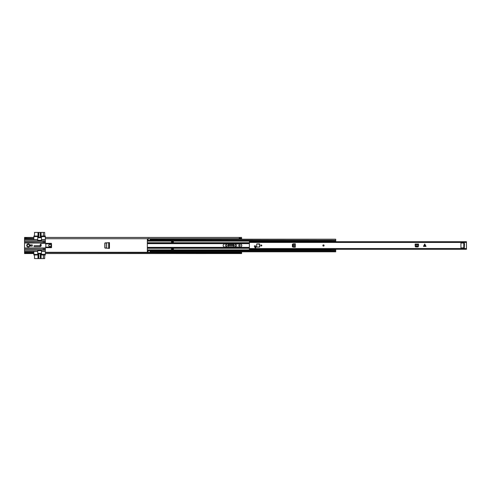 <?xml version="1.0" encoding="UTF-8"?>
<svg xmlns="http://www.w3.org/2000/svg" width="491" height="491" viewBox="0 0 491 491"><rect width="100%" height="100%" fill="white"/><g stroke="black" fill="none" stroke-linecap="round" stroke-linejoin="round"><path stroke-width="0.74" d="M105.412 242.787L104.816 243.407M104.816 247.593L105.412 248.213M226.271 244.678A0.712 0.712 0 0 1 226.989 245.39L226.989 245.61A0.712 0.712 0 0 1 226.271 246.322A0.712 0.712 0 0 1 225.559 245.61L225.559 245.39A0.712 0.712 0 0 1 226.271 244.678M235.698 244.678A0.712 0.712 0 0 1 236.417 245.39L236.417 245.61A0.712 0.712 0 0 1 235.698 246.322A0.712 0.712 0 0 1 234.986 245.61L234.986 245.39A0.712 0.712 0 0 1 235.698 244.678M239.455 244.8A0.7 0.7 0 0 0 238.755 245.5A0.7 0.7 0 0 0 239.455 246.2A0.7 0.7 0 0 0 240.148 245.5A0.7 0.7 0 0 0 239.455 244.8M233.808 245.936L233.765 245.212L233.029 244.536L228.966 244.536L228.205 245.212L228.168 245.936L233.808 245.936L233.863 247.065L233.784 245.555L228.186 245.555L228.112 247.065L228.088 245.119A0.761 0.761 0 0 1 228.849 244.352L233.121 244.352A0.761 0.761 0 0 1 233.888 245.119L233.888 247.065M104.816 247.906L109.456 248.428L109.456 242.572L104.816 243.094L104.816 247.906M24.55 238.417L33.854 238.417L24.55 238.153L24.55 241.001L45.325 241.001L45.325 243.266L40.673 243.266L40.673 242.898L45.325 242.898M45.325 248.139L24.55 247.986L45.325 247.986L45.325 249.999L24.55 249.999L24.55 252.583L33.854 252.583L33.854 253.546L24.55 253.546L24.55 252.847L33.854 252.847L33.854 254.958L37.267 254.958A0.466 0.466 0 0 0 37.727 254.491L33.854 254.338M240.381 238.417L241.621 238.417L241.621 239.197M241.621 244.819L241.621 246.181M241.621 251.803L241.621 252.847L45.325 252.583L239.142 252.583M241.621 238.417L239.142 238.417M240.381 238.957A0.344 0.344 0 0 1 240.351 238.957A0.344 0.344 0 0 0 240.381 238.957L240.381 238.393L239.142 238.393L239.142 238.957A0.344 0.344 0 0 0 239.172 238.957A0.344 0.344 0 0 1 239.142 238.957M241.621 238.153L241.621 237.454L45.325 237.454L45.325 238.153L45.325 236.662L41.453 236.662L41.453 240.381A0.313 0.313 0 0 1 41.14 240.694L38.04 240.694A0.313 0.313 0 0 1 37.727 240.381L37.727 239.608L24.55 239.608M240.381 237.699L239.142 237.699M24.55 238.153L24.55 237.454L33.854 237.454L33.854 238.153L33.854 236.662L37.727 236.509A0.466 0.466 0 0 0 37.267 236.042L33.854 236.042L33.854 236.662M240.381 252.583L241.621 252.583M239.142 252.043A0.344 0.344 0 0 1 239.172 252.043A0.344 0.344 0 0 0 239.142 252.043L239.142 252.607L240.381 252.607L240.381 252.043A0.344 0.344 0 0 0 240.351 252.043A0.344 0.344 0 0 1 240.381 252.043M37.727 254.338L37.727 250.619A0.313 0.313 0 0 1 38.04 250.306L41.14 250.306A0.313 0.313 0 0 1 41.453 250.619L41.453 254.491A0.466 0.466 0 0 0 41.913 254.958L45.325 254.958L45.325 252.847L45.325 253.546L241.621 253.546L241.621 252.847M239.142 253.301L240.381 253.301M228.106 247.065L228.168 245.856M105.534 248.219L104.957 247.605L104.957 243.395L105.534 242.781M239.172 252.607L239.172 252.043L240.351 252.043L240.351 252.607M239.142 253.313L240.381 253.313M240.351 238.393L240.351 238.957L239.172 238.957L239.172 238.393M240.381 237.687L239.142 237.687M29.509 245.5A1.24 1.24 0 0 0 28.269 244.26A1.24 1.24 0 0 0 27.03 245.5A1.24 1.24 0 0 0 28.269 246.74A1.24 1.24 0 0 0 29.509 245.5M28.269 247.053A1.553 1.553 0 0 0 29.822 245.5A1.553 1.553 0 0 0 28.269 243.947A1.553 1.553 0 0 0 26.723 245.5A1.553 1.553 0 0 0 28.269 247.053M33.996 246.151A0.479 0.479 0 0 0 34.474 246.629L40.023 246.629A1.129 1.129 0 0 0 41.158 245.5L41.158 244.727A0.479 0.479 0 0 0 40.673 244.242A0.479 0.479 0 0 0 40.194 244.727L40.023 245.672L34.474 245.672A0.479 0.479 0 0 0 33.996 246.151M49.978 244.26A1.24 1.24 0 0 1 51.217 245.5A1.24 1.24 0 0 1 49.978 246.74A1.24 1.24 0 0 1 48.738 245.5A1.24 1.24 0 0 1 49.978 244.26M45.651 243.88L51.377 243.751L45.62 243.751L45.497 243.327L51.377 243.327L51.53 243.88L51.377 243.327M45.694 247.12L51.53 247.12L51.53 243.88L51.377 247.249L45.663 247.249L45.553 247.673L51.53 247.673L51.53 247.12L51.377 247.673M45.325 248.317A7.328 7.328 0 0 0 45.344 242.898M45.282 248.679L45.141 249.219M45.325 252.583L45.325 249.999M30.988 246.12L30.988 244.88M33.854 238.417L33.854 239.608M37.727 239.608L37.727 236.662M24.55 251.392L33.854 251.392L33.854 252.583M33.854 251.392L37.727 251.392M43.312 248.391L43.312 249.827L44.706 249.827L44.706 248.25L24.55 248.391L24.55 249.686L43.312 249.686M32.302 244.88L30.289 244.88L30.289 246.12L32.302 246.12L32.302 244.88M43.312 241.314L24.55 241.314L24.55 242.474L44.706 242.695L44.706 241.173L43.312 241.173L43.312 242.474M24.55 248.139L45.325 248.237M24.55 247.986L24.55 242.861L45.325 242.861M45.325 242.781L24.55 242.861M24.55 242.781L24.55 242.474M24.55 241.314L24.55 241.001M24.55 249.999L24.55 249.686M45.325 236.662L45.325 236.042L41.913 236.042A0.466 0.466 0 0 0 41.453 236.509L41.453 236.662M44.706 236.042L44.663 232.415L43.355 232.415L43.355 236.042M38.636 237.221L38.636 232.415L34.517 232.415L34.474 236.042M34.474 254.958L34.517 258.585L38.636 258.585L38.636 253.779M43.355 254.958L43.355 258.585L44.663 258.585L44.706 254.958M45.325 254.338L41.453 254.338M41.453 251.392L45.325 251.392M24.55 249.839L45.325 249.839M45.141 241.781L45.325 242.155M45.325 241.161L24.55 241.161M45.325 241.001L45.325 239.608L41.453 239.608M45.325 239.608L45.325 238.417M40.452 253.779L40.452 258.585L38.636 258.585M38.801 253.779L38.801 258.585L38.795 253.779M41.453 250.606L37.727 250.606M43.355 258.585L41.097 258.585L41.097 253.626A0.313 0.313 0 0 0 40.784 253.313L38.304 253.313A0.313 0.313 0 0 0 37.991 253.626L37.991 258.585M40.452 258.585L41.097 258.585M40.293 258.585L40.293 253.779L40.287 258.585M44.663 249.827L44.663 248.25M43.355 248.25L43.355 249.827M40.606 258.585L40.606 253.779L38.482 253.779L38.482 258.585M38.636 232.415L40.452 232.415L40.452 237.221M40.287 237.221L40.287 232.415L40.293 237.221M37.727 240.394L41.453 240.394M43.355 241.173L43.355 242.695M44.663 242.695L44.663 241.173M38.795 232.415L38.795 237.221L38.801 232.415M37.991 232.415L37.991 237.374A0.313 0.313 0 0 0 38.304 237.687L40.784 237.687A0.313 0.313 0 0 0 41.097 237.374L41.097 232.415L40.452 232.415M41.097 232.415L43.355 232.415M40.606 232.415L40.606 237.221L38.482 237.221L38.482 232.415M41.048 245.991A1.32 1.32 0 0 1 39.759 245.672M41.109 244.899A0.466 0.466 0 0 1 40.501 245.156A0.466 0.466 0 0 1 40.244 244.555A0.466 0.466 0 0 1 40.845 244.291A0.466 0.466 0 0 1 41.109 244.899A0.466 0.466 0 0 0 40.845 244.291A0.466 0.466 0 0 0 40.244 244.555M49.978 246.586A1.086 1.086 0 0 1 48.891 245.5A1.086 1.086 0 0 1 49.978 244.414A1.086 1.086 0 0 1 51.064 245.5A1.086 1.086 0 0 1 49.978 246.586M28.269 246.586A1.086 1.086 0 0 1 27.183 245.5A1.086 1.086 0 0 1 28.269 244.414A1.086 1.086 0 0 1 29.356 245.5A1.086 1.086 0 0 1 28.269 246.586M292.642 246.752L293.047 247.151L292.403 246.672L292.403 244.328L293.047 243.849L292.636 244.315L292.642 246.752M295.281 247.206L295.306 243.794L295.306 247.206L293.465 247.176L293.465 243.843L292.851 244.315L292.857 246.752L293.342 247.163M295.281 243.794L293.262 243.849M424.936 244.211L424.936 246.402L426.028 246.402L424.74 244.021L423.451 246.402L424.543 246.402L424.543 244.211M255.394 245.905A0.571 0.571 0 0 0 254.387 246.273A0.571 0.571 0 0 0 254.522 246.648A1.485 1.485 0 0 1 254.854 247.354A0.571 0.571 0 0 0 255.516 247.814A0.571 0.571 0 0 0 255.983 247.151A2.633 2.633 0 0 0 255.394 245.905M256.664 246.74L256.971 247.053A0.313 0.313 0 0 1 256.664 246.783A0.313 0.313 0 0 0 256.971 247.053L259.457 247.053A0.313 0.313 0 0 0 259.764 246.74L259.764 244.26A0.313 0.313 0 0 0 259.457 243.947L256.971 243.947A0.313 0.313 0 0 0 256.664 244.26L256.664 246.74A0.313 0.313 0 0 0 256.971 247.053L259.457 247.053A0.313 0.313 0 0 0 259.764 246.74L259.764 244.26L256.971 243.947M260.801 245.5A0.509 0.509 0 0 0 261.316 246.009A0.509 0.509 0 0 0 261.826 245.5A0.509 0.509 0 0 0 261.316 244.991A0.509 0.509 0 0 0 260.801 245.5M322.869 245.5A0.62 0.62 0 0 0 323.489 246.12A0.62 0.62 0 0 0 324.109 245.5A0.62 0.62 0 0 0 323.489 244.88A0.62 0.62 0 0 0 322.869 245.5M466.45 241.811L466.45 249.293L249.379 249.293L249.379 248.55L466.45 248.55M249.379 241.811L249.379 248.55M464.339 243.683L464.185 243.02L461.239 243.02A0.313 0.313 0 0 0 460.932 243.327L460.932 247.673A0.313 0.313 0 0 0 461.239 247.98L464.339 247.826L464.339 247.409L463.78 247.409L463.78 243.683L464.498 243.683L464.339 247.409M418.504 245.881L418.541 244.039L415.128 244.039L415.183 246.083L415.65 246.494L415.196 246.482L415.662 246.942L418.007 246.942L418.479 246.298L418.087 246.703L415.65 246.709M424.936 246.402L424.543 246.402M463.78 243.683L463.78 243.996M463.78 247.096L463.78 247.409M415.171 245.881L418.492 245.881L418.087 246.488L415.65 246.494M323.146 245.5A0.35 0.35 0 0 0 323.489 245.85A0.35 0.35 0 0 0 323.839 245.5A0.35 0.35 0 0 0 323.489 245.15A0.35 0.35 0 0 0 323.146 245.5A0.35 0.35 0 0 1 323.489 245.15A0.35 0.35 0 0 1 323.839 245.5A0.35 0.35 0 0 0 323.489 245.15A0.35 0.35 0 0 0 323.146 245.5M255.498 246.255A0.54 0.54 0 0 0 254.958 245.715A0.54 0.54 0 0 0 254.418 246.255A0.54 0.54 0 0 0 254.958 246.795A0.54 0.54 0 0 0 255.498 246.255M255.866 247.611L254.97 247.611M255.357 246.623A1.553 1.553 0 0 1 255.523 246.617L255.829 246.617M256.695 246.74L256.664 246.065M256.971 247.022L259.457 247.022L259.733 244.26M260.966 245.5A0.35 0.35 0 0 0 261.316 245.85A0.35 0.35 0 0 0 261.666 245.5A0.35 0.35 0 0 0 261.316 245.15A0.35 0.35 0 0 0 260.966 245.5A0.35 0.35 0 0 1 261.316 245.15A0.35 0.35 0 0 1 261.666 245.5M223.172 245.5A1.565 1.565 0 0 0 224.737 247.065L240.216 247.065A1.565 1.565 0 0 0 241.781 245.5A1.565 1.565 0 0 0 240.216 243.935L224.737 243.935A1.565 1.565 0 0 0 223.172 245.5M330.983 241.707A0.792 0.792 0 0 1 331.026 241.504L331.026 241.363M147.349 250.379L148.159 250.379L147.349 250.379L148.159 250.379L148.159 251.773L147.349 251.803L147.349 239.197L148.159 239.227L148.159 238.534L150.019 238.687L148.159 238.687M173.403 242.167L173.403 241.161L171.537 241.161L171.537 242.167L173.403 242.167M330.983 249.293A0.792 0.792 0 0 0 331.026 249.496L335.678 249.293M171.537 248.833L171.537 249.839L173.403 249.839L173.403 248.833L171.537 248.833M335.74 239.227L150.019 239.534L335.74 239.227M150.019 239.534L150.019 240.621L335.74 240.621L335.74 239.534M147.349 240.621L335.74 240.621L335.74 241.707M335.74 249.293L335.74 251.803L150.019 251.773L150.019 250.379L335.74 250.379M147.349 239.534L148.159 239.227M148.159 240.621L148.159 239.534M148.159 252.313L150.019 252.313L148.159 252.466L148.159 251.773M150.019 252.313L150.019 251.773M150.019 239.227L150.019 238.687M148.159 252.466L150.019 252.466M171.537 249.299L173.403 249.299M171.537 249.766L173.403 249.766M173.403 241.701L171.537 241.701M173.403 241.234L171.537 241.234M330.247 240.387L331.026 241.4L335.678 241.4L331.026 241.4M335.678 241.707L331.026 241.707M331.026 249.293L331.026 249.624M335.678 250.606L335.678 249.588L331.026 249.588L330.247 250.606M335.678 240.387L335.678 241.4M45.325 238.718L148.159 238.718M150.019 238.718L239.142 238.718M240.381 238.718L241.621 238.718M24.55 238.718L33.854 238.718M24.55 252.282L33.854 252.282M45.325 252.282L148.159 252.282M150.019 252.282L239.142 252.282M240.381 252.282L241.621 252.282M108.873 242.603L108.873 248.397M108.898 242.603L108.898 248.397M108.707 242.609L108.707 248.391M106.572 242.726L106.572 248.274M106.627 242.72L106.627 248.28M24.55 251.239L37.727 251.239M44.528 243.266L44.528 242.898M45.24 242.898L45.24 243.266M44.251 242.898L44.251 243.266M40.833 243.266L40.833 242.898M37.727 239.761L24.55 239.761M41.453 251.239L45.325 251.239M44.706 249.686L45.325 249.686M45.325 248.391L44.706 248.391M40.673 243.014L24.55 243.014M44.706 242.474L45.325 242.474M45.325 241.314L44.706 241.314M45.325 239.761L41.453 239.761M41.078 245.917L39.851 245.672M41.048 244.874L40.299 244.573L41.048 244.874M249.379 242.45L466.45 242.45M418.541 244.837L415.128 244.837M418.541 244.064L415.128 244.064M294.508 247.206L294.508 243.794M322.949 245.5A0.54 0.54 0 0 0 323.489 246.04A0.54 0.54 0 0 0 324.035 245.5A0.54 0.54 0 0 0 323.489 244.96A0.54 0.54 0 0 0 322.949 245.5M323.919 245.5A0.423 0.423 0 0 1 323.489 245.923A0.423 0.423 0 0 1 323.066 245.5A0.423 0.423 0 0 1 323.489 245.077A0.423 0.423 0 0 1 323.919 245.5M259.733 246.74L259.764 246.74A0.313 0.313 0 0 1 259.457 247.053L259.457 247.022M261.74 245.5A0.423 0.423 0 0 1 261.316 245.923A0.423 0.423 0 0 1 260.887 245.5A0.423 0.423 0 0 1 261.316 245.077A0.423 0.423 0 0 1 261.74 245.5M147.349 241.118L331.026 241.118M147.349 242.726L249.379 242.726M147.349 248.274L249.379 248.274M147.349 249.882L331.026 249.882M150.019 240.308L335.74 240.308M147.349 251.466L148.159 251.466M147.349 250.692L148.159 250.692M150.019 251.466L335.74 251.466M150.019 250.692L335.74 250.692M148.159 250.392L150.019 250.392M148.159 250.478L150.019 250.478M147.349 250.281L330.247 250.281M147.349 250.177L330.247 250.177M147.349 248.139L249.379 248.139M147.349 247.36L249.379 247.36M254.854 247.36L255.983 247.36M147.349 247.9L249.379 247.9M147.349 240.308L148.159 240.308M150.019 240.522L148.159 240.522M147.349 240.719L330.247 240.719M147.349 240.823L330.247 240.823M147.349 242.861L249.379 242.861M147.349 243.64L249.379 243.64M147.349 243.1L249.379 243.1M150.019 250.613L148.159 250.613M148.159 240.387L150.019 240.387M249.379 241.707L466.45 241.707M147.349 239.197L148.159 239.197M150.019 239.197L335.74 239.197M150.019 240.621L335.74 240.621M147.349 251.803L148.159 251.803M150.019 251.803L335.74 251.803"/></g></svg>
